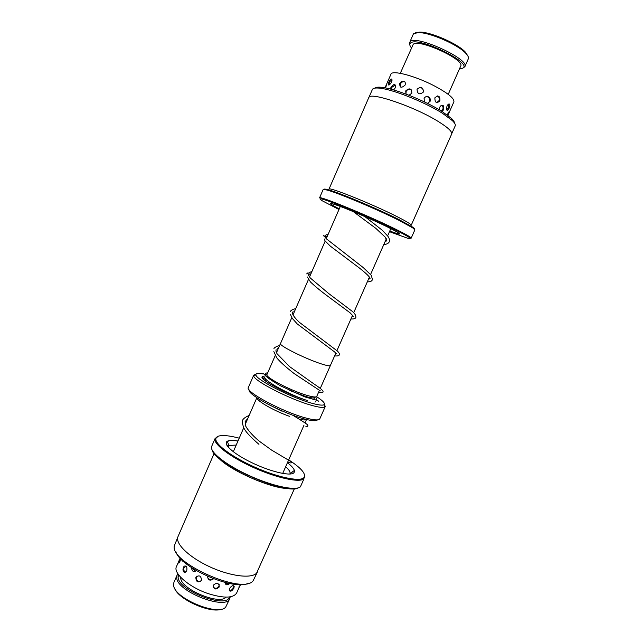 <?xml version="1.0" encoding="UTF-8"?>
<svg xmlns="http://www.w3.org/2000/svg" width="642" height="642" viewBox="0 0 642 642"><rect width="100%" height="100%" fill="white"/><g stroke="black" fill="none" stroke-linecap="round" stroke-linejoin="round"><path stroke-width="0.96" d="M280.53 343.462L280.466 343.558C278.387 345.276 305.311 358.774 321 363.789C326.786 365.667 329.908 366.221 330.381 365.475L335.894 352.988M275.241 355.532L266.952 374.535C264.544 376.974 291.195 390.914 307.093 395.392C312.935 397.077 316.161 397.414 316.747 396.395L319.315 390.585M276.485 352.691L280.466 343.558C278.371 345.268 305.311 358.782 321.016 363.797C326.802 365.675 329.932 366.237 330.405 365.483L330.429 365.37M313.424 399.653L314.813 397.366C314.243 398.345 311.177 398.04 305.608 396.443L289.791 390.529M307.349 400.464C288.338 395.207 256.993 378.298 262.594 376.533L263.75 376.236M266.141 376.348L267.57 376.573M262.939 378.692L264.745 378.002M306.411 419.483C305.52 420.165 303.185 420.101 299.405 419.29M263.011 373.933C258.06 372.978 255.701 373.299 255.933 374.896C255.62 379.414 290.698 397.414 311.266 403.08C318.135 405.022 322.364 405.583 323.945 404.749C325.51 403.545 323.046 400.841 316.554 396.636M324.403 404.259L325.261 406.522L324.796 407.012C323.151 407.911 318.737 407.349 311.555 405.327C290.007 399.444 253.269 380.546 253.686 375.795L253.734 375.129L255.981 374.222M317.453 419.884C316.257 421.248 311.86 420.935 304.268 418.929C282.745 413.408 246.697 394.236 249.184 389.919M253.734 375.129L248.366 387.471C244.506 391.492 282.929 412.092 305.945 418.022C314.275 420.229 318.897 420.502 319.804 418.833L325.261 406.522M266.903 374.84L266.39 374.703M294.397 415.783L293.201 415.414M281.846 411.121L267.81 404.115M289.438 416.305C274.078 410.912 256.543 400.817 256.952 397.767M268.043 377.978L267.545 376.621L267.241 377.327M225.021 582.446C225.519 585.207 227.107 585.56 229.788 583.498L226.843 584.862M207.502 576.323C208.096 580.344 210.111 581.179 213.545 578.811M191.525 567.616C191.934 571.42 193.531 572.415 196.3 570.594M183.042 561.686L182.505 560.683L183.773 561.702M233.889 588.224L234.194 586.355C233.054 585.031 231.521 585.729 229.611 588.449C229.025 590.921 229.772 591.683 231.858 590.736L233.889 588.224M219.267 586.957C218.906 582.824 216.9 582.246 213.256 585.239C213.698 589.541 215.696 590.11 219.267 586.957M201.5 580.384C201.139 575.746 199.253 574.71 195.834 577.286C196.059 582.013 197.953 583.048 201.5 580.384M186.742 570.754C187.32 567.022 186.461 565.49 184.19 566.172L183.363 567.359L182.938 569.927C183.732 572.752 185 573.025 186.742 570.754M179.07 560.923L178.58 562.785C178.685 563.491 179.142 563.034 179.953 561.405L180.779 558.821M239.378 585.961L238.88 587.823L239.482 586.571M179.126 560.45L176.454 566.581C172.826 573.057 189.238 587.35 208.313 593.649C223.825 598.448 233.263 598.232 236.641 593.007L239.338 586.9M448.116 114.822L448.991 111.788L447.137 114.902M374.944 88.114C375.763 87.352 377.536 87.047 380.249 87.216C392.069 87.593 424.884 100.417 442.169 111.556L443.478 109.862L443.429 105.834C442.202 104.71 440.982 105.16 439.77 107.174L439.449 109.886M427.387 103.37L430.052 101.452C430.694 99.462 430.18 97.937 428.503 96.87C426.625 96.115 425.156 96.645 424.081 98.459L424.506 101.966M409.042 95.249L411.867 93.17C411.506 88.379 409.452 87.625 405.696 90.915L406.025 94.093M393.602 89.936L395.247 87.906C395.905 85.755 395.504 84.584 394.044 84.391L391.01 87.16L390.625 88.532M385.545 87.946L386.572 84.8L385.978 85.635M449.095 108.265C449.938 106.227 450.058 104.839 449.456 104.1C448.718 103.723 447.907 104.373 447.033 106.05C446.126 109.421 446.431 110.761 447.947 110.079L449.095 108.265M439.914 100.818C440.091 95.867 438.406 94.864 434.867 97.825C434.907 102.808 436.592 103.803 439.914 100.818M423.391 92.039C423.038 87.095 420.919 86.18 417.035 89.294C417.412 94.165 419.531 95.088 423.391 92.039M405.166 84.977C405.728 81.895 404.604 80.659 401.804 81.253L399.717 83.436C399.709 87.85 401.523 88.363 405.166 84.977M391.54 82.04C392.174 80.33 392.166 79.327 391.524 79.03C390.673 79.062 389.774 80.114 388.827 82.184L388.217 84.351C388.683 85.699 389.79 84.929 391.54 82.04M385.714 86.221L390.954 74.191C391.917 69.858 414.563 75.684 433.519 85.466C447.667 92.938 454.456 98.386 453.894 101.821L448.565 113.883M221.931 609.001C211.29 614.065 178.107 599.5 174.632 588.241M177.007 575.328L173.894 582.471L173.637 585.584C174.744 598.609 218.737 616.633 225.751 606.995L229.82 598.513C226.626 610.51 178.171 592.253 176.775 578.386L177.007 575.328L177.995 573.924M178.436 574.582L178.107 577.776C179.551 591.322 227.003 608.929 229.411 596.956M230.197 596.843L229.82 598.513M225.96 597.132C219.997 605.278 181.935 589.701 180.763 578.586L180.643 577.238M464.84 66.688L468.315 58.831C468.861 57.531 468.066 55.75 465.94 53.471C458.364 44.828 429.883 32.333 418.391 32.598L413.52 33.641L410.069 41.545C416.401 34.676 470.249 59.449 464.84 66.688L462.946 68.076M459.455 68.919L462.344 68.309C474.647 63.855 417.781 35.904 410.575 42.998C409.307 44.009 409.588 45.622 411.418 47.829M409.837 45.012L409.411 42.356M400.295 73.308L413.239 44.298C418.857 38.456 465.314 59.85 460.691 66.102L448.228 94.35M415.222 32.886L419.611 32.1C430.718 31.835 458.163 43.881 465.482 52.243L467.874 55.998M177.73 537.378L174.367 545.7C169.287 562.472 243.214 595.303 253.181 580.673L257.273 572.295M218.272 457.61C228.624 469.984 272.433 489.212 288.547 488.458M298.289 487.856C286.468 495.407 214.564 463.845 212.125 450.034M211.772 446.174L211.691 446.334C209.083 451.527 225.631 464.848 248.984 475.489C272.288 486.179 295.689 491.09 300.416 486.813L303.947 478.852C299.349 482.88 276.397 477.945 253.237 467.424C230.029 456.952 213.104 443.863 215.038 438.663L217.518 436.488M239.217 438.165C229.146 435.517 222.116 434.883 218.128 436.263L215.929 438.317C214.051 443.437 230.751 456.318 253.614 466.638C276.445 477.006 299.06 481.893 303.61 477.945L304.34 477.126C305.752 473.347 300.649 467.673 289.02 460.089M248.189 583.273C233.672 591.065 179.896 567.456 175.804 551.502M294.429 488.65L256.599 573.129C251.367 578.923 229.796 576.195 209.252 566.573C188.66 557.015 174.801 543.268 178.003 536.592L214.147 453.413M226.754 445.099L228.44 445.379M292.062 472.721L291.324 472.159M304.469 474.406L304.814 477.76M451.759 133.632L455.21 125.864C455.716 124.684 454.753 122.927 452.313 120.584L442.571 113.369C424.595 101.829 390.44 88.46 378.218 88.05C374.84 87.85 372.89 88.331 372.368 89.495L368.981 97.295M411.201 225.286C411.37 224.387 406.635 221.498 397.013 216.619C372.392 204.076 327.861 186.228 328.969 189.189L368.749 97.664C369.142 91.18 415.117 106.765 438.863 121.868C448.164 127.718 452.425 131.779 451.655 134.058L411.201 225.286M324.025 189.446C323.881 188.957 324.844 188.957 326.914 189.446C336.079 191.364 376.669 208.297 398.947 219.572L412.405 226.971C414.17 228.167 414.82 228.873 414.363 229.098M414.844 229.892L412.734 227.878L399.091 220.391C376.485 208.963 335.293 191.773 326.024 189.815L323.119 189.631L319.515 197.937C317.991 195.064 367.689 215.343 395.271 229.017C405.993 234.306 411.289 237.363 411.169 238.174L414.844 229.892M389.477 231.682L407.782 238.286C413.456 239.643 409.042 236.721 394.549 229.523C379.631 222.212 356.077 211.82 339.714 205.336C322.814 198.755 316.819 197.142 321.722 200.505L338.968 209.509M442.892 110.865L442.161 111.547L451.559 118.513C453.517 120.407 454.488 121.908 454.48 123.031M264.697 380.353L265.387 378.804M236.216 445.042L229.467 445.46L228.143 446.663C228.881 442.426 227.348 443.494 227.653 441.744L228.183 441.19C229.483 440.276 232.733 440.227 237.957 441.054M287.431 462.721C293.755 467.633 295.81 471.076 293.587 473.058C289.598 476.292 269.271 471.284 250.894 462.24C232.452 453.244 222.012 443.245 227.838 440.998C229.86 440.179 233.239 440.187 237.973 441.014M290.023 473.523C290.385 471.87 288.932 469.615 285.65 466.75M339.249 208.867C327.524 202.816 327.572 201.901 339.409 206.106C351.407 210.544 373.837 220.278 387.503 226.971C402.919 234.739 403.674 236.095 389.758 231.04M390.826 228.624L387.616 235.903M386.348 238.776L370.594 274.431M369.415 277.095L353.702 312.678M352.602 315.166L336.93 350.652M320.294 388.37L330.405 365.483M266.069 379.486L265.788 381.204M263.284 378.315L262.594 376.533M306.515 419.507L305.022 422.893M303.963 425.285L282.697 473.435M323.945 404.749L324.796 407.012M255.933 374.896L253.686 375.795M256.864 397.711L245.212 424.426M243.783 427.692L233.295 451.751M313.994 399.22L313.81 399.749M340.308 206.443L326.232 238.712M325.197 241.079L309.508 277.047M308.441 279.487L292.945 315.005M291.789 317.654L280.49 343.566M191.485 568.13L192.343 570.69M180.137 558.123L179.744 559.03M182.938 569.927L183.877 571.998M230.261 591.178L231.866 590.736M180.37 558.38L179.351 559.704L179.383 562.496M185.907 566.035L184.037 567.873C183.419 569.671 183.885 571.115 185.434 572.191M197.014 575.97L196.508 576.797C195.826 579.341 196.741 580.946 199.253 581.628L200.633 581.5M213.096 587.005C215.311 588.915 217.261 588.65 218.93 586.218L219.227 584.637M229.363 590.271C231.056 590.471 232.292 589.805 233.086 588.281L233.158 585.632M239.017 586.844L240.822 584.557M192.351 568.162L195.184 571.476M207.47 576.444C207.751 578.225 208.77 579.277 210.536 579.59L213.232 578.691M225.165 583.642L228.737 583.297M388.217 84.351L388.402 84.953M447.297 110.416L447.947 110.079M392.005 79.849L389.293 81.935L389.309 84.856M395.352 85.177L391.805 87.312L391.556 89.366M404.901 81.871C402.935 81.406 401.467 82.064 400.504 83.853L400.648 87.071M423.664 90.947C422.276 87.288 420.077 86.718 417.067 89.222M436.68 102.648L439.088 100.593C439.762 98.579 439.2 97.014 437.395 95.915M446.607 109.742L448.846 107.752L448.445 104.189M449.079 112.711L449.922 110.809M411.506 89.952C409.251 88.756 407.453 89.254 406.121 91.445L405.993 94.053M427.925 103.29L429.45 101.588L429.755 100.321C429.683 98.218 428.615 96.958 426.553 96.549M441.343 111.042L442.771 109.413C443.373 107.808 443.052 106.42 441.816 105.248M448.052 115.576L448.325 112.478M386.388 85.811L384.582 87.769M247.772 418.56L245.172 421.537L245.437 425.14C245.18 426.256 251.014 434.803 260.203 441.848L271.55 450.058L291.291 461.799C292.303 463.099 291.091 463.243 287.64 462.24M249.144 415.406C244.498 417.565 242.339 419.387 242.66 420.879C242.275 421.874 242.483 423.76 243.294 426.521C244.297 430.276 249.521 436.215 258.959 444.344M292.768 415.197C303.473 421.762 308.449 425.084 307.703 425.173C308.264 426.168 307.662 426.633 305.897 426.561M364.833 216.555L382.439 230.382L387.76 236.112C389.261 238.022 389.766 239.939 389.277 241.849C388.418 243.446 386.588 244.353 383.788 244.562M327.243 236.392L326.176 236.465M325.831 236.497L324.756 236.689M323.143 235.975C323.496 236.208 323.103 233.712 326.216 238.696L363.316 267.65L371.301 275.33L372.512 279.76C371.341 281.011 371.782 281.565 367.296 281.91M310.905 273.845L309.99 273.99M309.267 274.174L308.264 274.567M306.635 273.869C307.39 273.965 307.341 271.076 308.601 275.418L310.295 277.994L328.712 293.538L352.643 311.627C354.914 313.633 355.989 315.575 355.869 317.445C355.451 318.576 353.798 319.098 350.909 319.002M294.662 311.073L293.827 311.298M290.505 314.572L292.23 318.32L297.27 323.953L333.976 351.471L336.817 353.758L335.638 353.582M292.76 312.55L292.158 311.924C292.166 314.42 294.67 317.967 299.662 322.549L337.21 350.909C338.976 352.506 339.674 353.822 339.321 354.849C338.952 355.82 337.387 356.158 334.626 355.861M278.5 348.076L277.753 348.357M273.845 351.615L276.75 357.819C279.888 361.727 285.666 366.959 294.092 373.524L320.406 390.922M276.453 349.914L276.012 349.874L275.948 351.005L276.967 353.646L289.614 366.638L314.179 384.101C320.952 388.53 323.857 391.163 322.894 392.013C323.247 392.639 321.778 392.8 318.472 392.495M353.317 211.635L375.771 228.303L385.352 237.307L386.741 240.766L385.015 241.785M328.247 234.081L325.911 234.996L325.35 237.596M324.226 238.976L325.053 240.878L330.381 246.183L359.191 267.858C369.776 276.188 370.402 278.251 369.993 278.676L368.436 279.318M311.964 271.414L308.946 272.754L309.155 274.953L308.666 275.554M307.301 276.975L310.495 281.998C315.134 286.444 321.217 291.436 328.76 296.965L350.034 312.766L353.349 316.354L351.976 316.578M266.903 374.727L265.796 374.687M265.611 374.695L264.632 374.735M267.818 372.553L265.844 373.283L265.266 375.466M264.311 376.886C265.074 378.828 265.708 379.952 274.864 385.714C284.783 391.419 294.501 395.994 304.011 399.428M315.037 402.117L315.76 401.715M316.273 400.279L316.931 399.107L315.615 396.941M290.24 311.482L291.043 310.576C292.768 309.942 289.333 310.8 295.785 308.489M273.941 348.855C273.797 347.94 275.715 346.76 279.703 345.316M262.971 374.021L263.653 373.756L265.571 375.795C268.043 378.162 273.019 381.508 280.506 385.834L304.725 396.86L317.814 400.552L318.761 401.386M419.611 32.1L418.391 32.598M465.482 52.243L465.94 53.471M227.083 445.652L228.4 445.789M215.929 438.317L215.038 438.663M211.691 446.334L215.134 438.398M293.875 470.811L290.088 473.459M304.34 477.126L304.685 478.017M412.405 226.971L412.734 227.878M451.559 118.513L452.313 120.584M380.249 87.216L378.218 88.05M326.914 189.446L326.024 189.815"/></g></svg>
